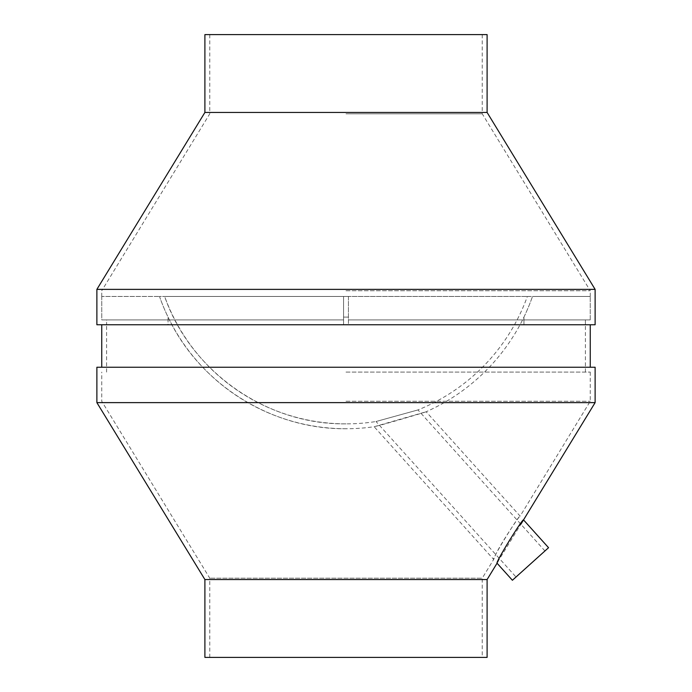 <?xml version="1.0" encoding="UTF-8"?>
<svg xmlns="http://www.w3.org/2000/svg" width="692" height="692" viewBox="0 0 692 692"><rect width="100%" height="100%" fill="white"/><g stroke="black" fill="none" stroke-linecap="round" stroke-linejoin="round"><path stroke-width="0.52" stroke-dasharray="3.46 2.59" d="M512.4 580.259L548.557 547.701M497.548 562.155L520.877 524.233M522.408 521.327L521.682 522.278M520.566 523.758C513.897 531.871 501.069 553.453 498.179 560.805M346 428.737A197.635 197.635 0 0 1 168.061 317.109L168.061 317.074A197.627 197.627 0 0 1 159.497 296.461L343.569 296.461L159.497 296.461A197.627 197.627 0 0 0 168.061 317.074L168.061 317.109C199.633 384.294 271.766 429.55 346 428.737A197.635 197.635 0 0 0 374.156 426.722L426.151 411.757C426.263 411.948 384.882 424.248 375.765 426.307L374.156 426.722L493.673 559.456L494.33 557.986C496.674 549.491 519.96 514.701 520.125 516.12C519.363 514.286 491.709 559.136 493.673 559.456L482.238 578.183L209.762 578.183L482.238 578.183L482.238 657.4L209.762 657.4L487.099 657.4M343.569 317.074L343.569 296.461L343.569 317.074A86.007 86.007 0 0 0 348.431 317.074A86.007 86.007 0 0 1 343.569 317.074L343.569 324.764L348.431 324.764L343.569 324.764L343.569 317.074M348.431 317.074L348.431 296.461L532.503 296.461L348.431 296.461L348.431 324.764L343.569 324.764L343.569 319.903L106.62 319.903L106.611 324.764L168.061 324.764L168.061 317.074L168.061 324.764L106.62 324.764L106.62 319.903L343.569 319.903L343.569 324.764L348.431 324.764L348.431 317.074M523.939 317.074A197.627 197.627 0 0 0 532.503 296.461A197.627 197.627 0 0 1 523.939 317.074L523.939 324.764L585.389 324.764L585.38 319.903L585.38 324.764L523.939 324.764L523.939 317.074M346 423.867A192.774 192.774 0 0 1 164.644 296.461L527.356 296.461L164.644 296.461C190.508 371.466 266.671 424.966 346 423.867A192.774 192.774 0 0 0 376.015 421.523L417.968 409.932L376.015 421.523L516.016 577.007L544.941 550.953L516.016 577.007M544.941 550.953L417.968 409.932A192.774 192.774 0 0 0 527.356 296.461M96.88 402.623L595.12 402.623M204.901 579.55L487.099 579.55M204.901 657.4L482.238 657.4M346 401.256L590.259 401.256L346 401.256M346 372.097L590.259 372.097L346 372.097M348.431 319.903L348.431 324.764L348.431 319.903L590.241 319.903L348.431 319.903L348.431 296.461L343.569 296.461L348.431 296.461L348.431 319.903M585.38 319.903L590.241 319.903L590.241 296.461L590.241 319.903L585.38 319.903M346 290.744L590.259 290.744L346 290.744M343.569 296.461L343.569 319.903L101.759 319.903L343.569 319.903L343.569 296.461M101.759 296.461L101.759 319.903L106.62 319.903L101.759 319.903L101.741 296.461L159.497 296.461L101.759 296.461M590.241 296.461L532.503 296.461L590.241 296.461M346 113.817L482.238 113.817L346 113.817M204.901 34.6L487.099 34.6M204.901 112.45L487.099 112.45M96.88 289.377L595.12 289.377M96.88 324.764L595.12 324.764M346 324.764L590.259 324.764L346 324.764M96.88 367.236L595.12 367.236M590.259 372.097L590.259 401.256L520.125 516.12L426.151 411.757A197.635 197.635 0 0 0 523.939 317.109M209.762 657.4L209.762 578.183L101.741 401.256L101.741 372.097M585.389 372.097L585.389 324.764M106.611 372.097L106.611 324.764M590.259 296.461L590.259 290.744M101.741 296.461L101.741 290.744M209.762 34.6L209.762 113.817L101.75 290.744M482.238 34.6L482.238 113.817L590.25 290.744"/><path stroke-width="1.04" d="M523.524 519.9L548.557 547.701L512.4 580.259L497.064 563.227C495.169 562.881 522.797 518.066 523.524 519.9L523.187 520.323M523.048 520.505L522.408 521.327M521.682 522.278L520.566 523.758M498.179 560.805L497.548 562.155M595.12 402.623L96.88 402.623L96.88 367.236L595.12 367.236L595.12 402.623L520.877 524.233M204.901 579.55L204.901 657.4L487.099 657.4L487.099 579.55L204.901 579.55L96.88 402.623M487.099 34.6L204.901 34.6L204.901 112.45L487.099 112.45L487.099 34.6M487.107 112.45L595.12 289.377L96.88 289.377L204.893 112.45M595.12 289.377L595.12 324.764L96.88 324.764L96.88 289.377M487.099 579.55L497.064 563.227M590.259 367.236L590.259 324.764M101.741 367.236L101.741 324.764"/></g></svg>
